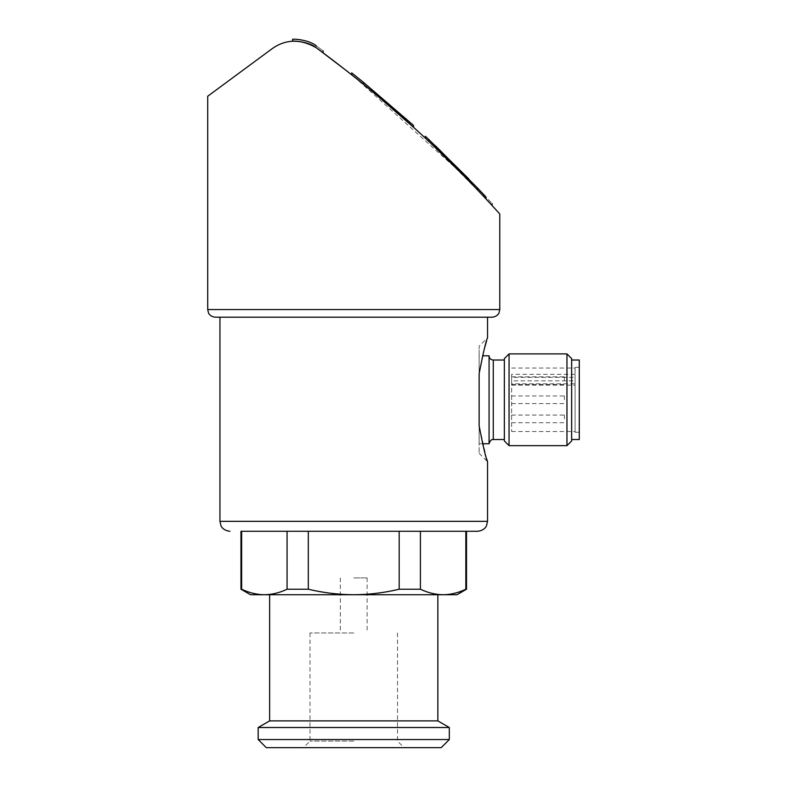 <?xml version="1.0" encoding="UTF-8"?>
<svg xmlns="http://www.w3.org/2000/svg" width="787" height="787" viewBox="0 0 787 787"><rect width="100%" height="100%" fill="white"/><g stroke="black" fill="none" stroke-linecap="round" stroke-linejoin="round"><path stroke-width="0.59" stroke-dasharray="3.94 2.95" d="M511.629 399.776L511.629 395.95L511.629 399.776M564.377 399.776L564.377 395.95L564.377 399.776M511.629 380.662L511.629 376.835L511.629 380.662M564.377 380.662L564.377 376.835L564.377 380.662M511.629 418.891L511.629 415.064L511.629 418.891M564.377 418.891L564.377 415.064L564.377 418.891M219.947 317.2L492.131 317.2M486.622 458.742L479.135 425.934L479.135 453.292L479.135 373.609L484.398 348.533M486.622 340.801L487.537 337.839L479.135 346.25L479.135 373.609L479.135 346.25M250.522 594.736L264.353 594.736C271.987 594.638 279.562 592.798 287.068 589.217L287.068 531.274L399.176 531.274L240.97 531.274L241.639 531.274L241.639 589.217L240.97 589.217M264.353 594.736L443.13 594.736C450.764 594.638 458.339 592.798 465.845 589.217L465.845 531.274L399.176 531.274L399.176 589.217L420.415 589.217C427.912 592.808 435.486 594.647 443.13 594.736L456.962 594.736M420.415 531.274L420.415 589.217M465.845 589.217L466.514 589.217M465.845 531.274L240.97 531.274M287.068 589.217L308.307 589.217C323.152 592.788 338.292 594.628 353.747 594.736C369.192 594.628 384.341 592.788 399.176 589.217M483.867 194.723L486.041 197.055C494.108 205.781 494.108 205.781 486.041 197.055L486.041 198.973C494.108 207.689 494.108 207.689 486.041 198.973C494.108 207.689 494.108 207.689 486.041 198.973L483.867 196.632L483.867 194.723L477.542 188.014L439.323 149.52L468.718 178.816L466.858 178.816L468.718 178.816L428.61 139.329L428.61 141.237L425.305 138.148L466.858 178.816L428.61 141.237L428.61 139.329L435.427 145.782L435.427 147.7L435.427 145.782M477.542 188.014L477.542 189.923L483.867 196.632L435.152 147.435L435.152 145.516L468.718 178.816L466.858 178.816M363.378 82.261L363.378 84.17L351.681 74.775L351.681 72.866L363.378 82.261L413.529 125.389L413.529 127.307L363.378 84.17L377.888 96.162M316.512 47.909C325.12 54.273 325.12 54.273 316.512 47.909C325.12 54.273 325.12 54.273 316.512 47.909C325.12 54.273 325.12 54.273 316.512 47.909C325.12 54.273 325.12 54.273 316.512 47.909C308.534 41.268 292.046 40.658 292.577 41.258C291.957 40.668 308.484 41.239 316.512 47.909C308.504 41.249 291.967 40.658 292.577 41.258C291.997 40.658 308.494 41.249 316.512 47.909C308.504 41.249 291.967 40.658 292.577 41.258C291.997 40.658 308.494 41.249 316.512 47.909C300.585 38.75 285.809 39.006 272.164 48.666L207.709 96.24M353.747 76.418L461.123 172.963M478.417 190.847L499.775 213.985M439.323 151.429C432.988 145.359 432.988 145.359 439.323 151.429C432.988 145.359 432.988 145.359 439.323 151.429L439.323 149.52C432.988 143.45 432.988 143.45 439.323 149.52L439.323 151.429M308.307 531.274L308.307 589.217M353.747 594.736L269.636 594.736L353.747 594.736M269.636 720.892L437.847 720.892M258.175 727.513L449.318 727.513M258.175 739.544L449.318 739.544M266.281 747.65L441.202 747.65M353.747 747.65L303.448 747.65L353.747 747.65M353.747 741.108L309.989 741.108L353.747 741.108M353.747 632.964L309.989 632.964L353.747 632.964M353.747 577.914L367.126 577.914L353.747 577.914M316.512 45.99C325.12 52.365 325.12 52.365 316.512 45.99C308.534 39.35 292.046 38.75 292.577 39.35C291.957 38.75 308.484 39.33 316.512 45.99C325.12 52.365 325.12 52.365 316.512 45.99C308.534 39.35 292.046 38.75 292.577 39.35C291.957 38.75 308.484 39.33 316.512 45.99M425.305 136.23L425.305 138.148L425.305 136.23L425.305 138.148L425.305 136.23L428.876 139.584L428.876 141.493M428.876 139.584L435.152 145.516M479.135 355.813L479.135 443.74L479.135 355.813L482.559 355.813M489.071 443.74L489.071 355.813M504.359 360.013L504.359 439.53L504.359 360.013M504.359 440.956L504.359 358.587M509.051 445.649L509.051 353.904M566.955 445.649L566.955 353.904M571.647 440.956L571.647 358.587M571.647 360.013L571.647 439.53L571.647 360.013M579.291 439.53L579.291 360.013M579.291 432.27L579.291 367.283L579.291 432.27L575.081 432.27L575.081 367.283L575.081 432.27M575.081 377.337L575.081 431.502L575.081 377.337L511.629 377.337L511.629 374.327L575.081 374.327M511.629 374.327L511.629 431.502L511.629 380.819L575.081 380.819M511.629 380.819L511.629 383.82L575.081 383.82M511.629 377.337L511.629 383.82M219.947 521.338L487.537 521.338M207.709 309.557L499.775 309.557M406.053 118.66L406.053 120.568M493.272 439.53L493.272 360.013M511.629 403.593L564.377 403.593M511.629 395.95L564.377 395.95M511.629 384.479L564.377 384.479M511.629 376.835L564.377 376.835M511.629 422.708L564.377 422.708M511.629 415.064L564.377 415.064M309.989 632.964L309.989 741.108L303.448 747.65M397.494 632.964L397.494 741.108L404.036 747.65M340.368 577.914L340.368 632.964M367.126 577.914L367.126 632.964M292.577 39.35L292.577 41.258M323.162 50.919L323.162 52.837M434.404 144.808L434.404 146.726M479.135 453.292L487.537 461.703M479.135 443.74L482.549 443.74M579.291 367.283L575.081 367.283M511.629 431.502L575.081 431.502M511.629 368.041L575.081 368.041M511.629 385.168L575.081 385.168"/><path stroke-width="1.18" d="M479.135 425.934C483.326 447.35 486.13 459.274 487.537 461.703C486.179 459.451 483.375 447.528 479.135 425.934L479.135 373.609C483.326 352.202 486.13 340.279 487.537 337.839C486.179 340.102 483.375 352.025 479.135 373.609M499.775 213.985L499.775 309.557L498.997 312.921C499.155 312.823 497.541 316.718 492.131 317.2L215.353 317.2L219.947 317.2L219.947 521.338L487.537 521.338L487.537 461.703L486.622 458.742M484.398 348.533L486.622 340.801M308.307 531.274L308.307 589.217L287.068 589.217L287.068 531.274L241.639 531.274L241.639 589.217L240.97 589.217L240.97 531.274L477.601 531.274L465.845 531.274L465.845 589.217C458.349 592.808 450.774 594.647 443.13 594.736L250.522 594.736L240.97 589.217M466.514 531.274L466.514 589.217L465.845 589.217M399.176 589.217L399.176 531.274L420.415 531.274L420.415 589.217L399.176 589.217C384.341 592.788 369.192 594.628 353.747 594.736C338.292 594.628 323.152 592.788 308.307 589.217M241.639 589.217C249.145 592.808 256.71 594.647 264.353 594.736C256.719 594.638 249.145 592.798 241.639 589.217M466.514 589.217L456.962 594.736L443.13 594.736C435.496 594.638 427.921 592.798 420.415 589.217M287.068 589.217C279.572 592.808 271.997 594.647 264.353 594.736M435.427 145.782L477.542 188.014L477.542 189.923L466.858 178.816L468.718 178.816L428.876 139.584L428.876 141.493M435.152 145.516L435.152 147.435L466.858 178.816M363.378 84.17L351.681 74.775L351.681 72.866L363.378 82.261L363.378 84.15M377.888 96.162L413.529 127.307L413.529 125.389L363.378 82.261M499.775 309.557L207.709 309.557L207.709 96.24L272.164 48.666C285.858 39.006 300.644 38.75 316.512 47.909C308.534 41.268 292.046 40.658 292.577 41.258C291.957 40.668 308.484 41.239 316.512 47.909C359.974 80.077 399.678 113.397 435.605 147.867C469.396 179.898 499.578 213.739 499.775 213.985C499.47 213.621 469.347 179.849 435.486 147.749C399.422 113.18 359.767 79.9 316.512 47.909L347.943 71.824M461.123 172.963L478.417 190.847M483.867 196.632L486.041 198.973L486.041 197.055L483.867 194.723L483.867 196.632M420.415 531.274L465.845 531.274M437.847 594.736L437.847 720.892L269.636 720.892L258.175 727.513L258.175 739.544L449.318 739.544L449.318 727.513L258.175 727.513M449.318 739.544L441.202 747.65L266.281 747.65L258.175 739.544M316.512 45.99C325.12 52.365 325.12 52.365 316.512 45.99C308.534 39.35 292.046 38.75 292.577 39.35C291.957 38.75 308.484 39.33 316.512 45.99C325.12 52.365 325.12 52.365 316.512 45.99C308.534 39.35 292.046 38.75 292.577 39.35C291.957 38.75 308.484 39.33 316.512 45.99M428.61 139.329L425.305 136.23L428.61 139.329M428.876 139.584L425.305 136.23L425.305 138.148M439.323 149.52C432.988 143.45 432.988 143.45 439.323 149.52M483.867 194.723L477.542 188.014M486.041 197.055C494.108 205.781 494.108 205.781 486.041 197.055M482.559 355.813L489.071 355.813L489.071 443.74L482.549 443.74M504.359 360.013L493.272 360.013C490.724 359.767 489.317 358.36 489.071 355.813M509.051 353.904L504.359 358.587L504.359 440.956L509.051 445.649L566.955 445.649L566.955 353.904L509.051 353.904L509.051 445.649M566.955 353.904L571.647 358.587L571.647 440.956L566.955 445.649M571.647 360.013L579.291 360.013L579.291 439.53L571.647 439.53M406.053 118.66L406.053 120.568M493.272 360.013L493.272 439.53C493.006 440.041 491.265 437.906 489.071 443.74M487.537 317.2L487.537 337.839M207.709 309.557L208.486 312.921C208.329 312.823 209.952 316.718 215.353 317.2M487.537 521.338L486.523 525.716C486.602 525.706 484.851 530.487 477.601 531.274M219.947 521.338L220.96 525.716C220.891 525.706 222.632 530.487 229.883 531.274M269.636 594.736L269.636 720.892M437.847 720.892L449.318 727.513M292.577 39.35L292.577 41.258M323.162 50.919L323.162 52.837M492.131 203.656L492.131 205.564M493.272 439.53L504.359 439.53"/></g></svg>
